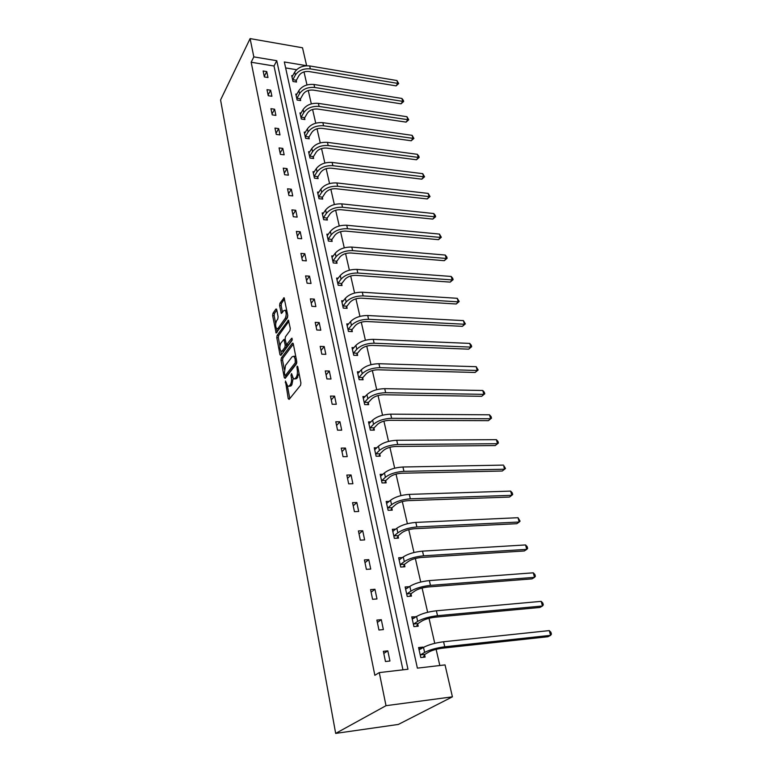 <?xml version="1.0" encoding="UTF-8"?>
<svg xmlns="http://www.w3.org/2000/svg" width="772" height="772" viewBox="0 0 772 772"><rect width="100%" height="100%" fill="white"/><g stroke="black" fill="none" stroke-linecap="round" stroke-linejoin="round"><path stroke-width="1.16" d="M285.457 381.03L288.226 398.642L289.133 399.394L300.559 385.267L300.906 382.922L297.741 366.632L297.085 366.14L297.249 369.875C297.693 372.992 297.326 375.472 296.149 377.334L295.193 378.541L293.534 378.955L291.565 373.571L290.967 375.279L291.362 377.363C291.797 380.451 291.44 382.902 290.282 384.726L289.355 385.903L287.753 386.309L285.457 381.03M276.733 309.64L275.884 309.08L272.941 313.326L272.632 315.565L276.135 333.06L287.435 317.803L287.773 315.497L284.106 297.77L279.927 303.242L279.599 305.509L281.336 313.461L283.671 310.701L285.08 310.219C286.528 312.477 286.557 315.208 285.167 318.402L278.065 328.361L276.723 328.795C275.305 326.566 275.266 323.883 276.617 320.718L277.775 319.068L278.103 316.81L276.733 309.64M402.945 669.826L274.012 66.006L251.17 62.242L253.824 56.877L250.099 38.6L220.57 99.964L335.675 733.4L398.342 724.435L452.411 696.836L445.039 664.904L417.382 668.137L284.328 61.972L306.648 65.707L302.508 47.777L250.099 38.6M251.17 62.242L374.845 675.297L379.274 672.595L386.01 705.685L335.675 733.4M281.336 357.957L281.018 360.225L284.289 377.662L285.177 378.367L296.409 363.921L296.757 361.585L293.302 343.868L292.385 343.212L281.336 357.957L282.909 358.005L282.581 360.273L284.289 369.315M279.985 354.734L276.781 337.663L277.1 335.405L288.458 320.177L290.272 328.341L289.934 330.657L285.447 336.775L285.119 339.072L286.441 344.775L291.662 338.29L292.067 340.365L280.854 355.39L279.985 354.734L281.317 354.782M296.863 94.232L295.792 94.068L297.123 100.061L300.675 100.592L300.376 99.25M305.403 132.253L304.226 132.099L305.615 138.333L309.225 138.815L308.916 137.416M314.291 171.828L313.007 171.673L314.445 178.168L318.122 178.593L317.794 177.135M323.565 213.043L322.156 212.908L323.651 219.673L327.386 220.039L327.048 218.515M333.253 256.014L331.69 255.889L333.253 262.943L337.046 263.242L336.688 261.65M343.386 300.839L341.639 300.733L343.27 308.105L347.13 308.327L346.763 306.667M354.01 347.651L352.022 347.574L353.73 355.274L357.658 355.409L357.272 353.682M365.156 396.576L362.888 396.547L364.673 404.605L368.669 404.644L368.263 402.83M376.89 447.77L374.256 447.789L376.128 456.223L380.191 456.175L379.766 454.274M389.3 501.366L386.164 501.472L388.123 510.311L392.263 510.147L391.819 508.159M402.482 557.529L398.651 557.77L400.707 567.053L404.924 566.764L404.46 564.679M416.108 616.799L411.765 616.886L413.927 626.632L418.221 626.217L417.729 624.027M439.828 665.512L436.122 649.348M434.752 643.327L429.02 618.295M427.649 612.293L422.091 588.023M420.721 582.03L415.336 558.484M413.966 552.511L408.745 529.679M407.384 523.715L402.308 501.559M400.948 495.614L396.026 474.104M394.675 468.189L389.899 447.306M388.548 441.401L383.906 421.116M382.555 415.23L378.048 395.534M376.707 389.667L372.336 370.531M370.994 364.693L366.739 346.097M365.407 340.269L361.277 322.194M359.945 316.395L355.921 298.822M354.599 293.042L350.691 275.951M349.378 270.19L345.576 253.573M344.264 247.841L340.558 231.677M339.255 225.964L335.656 210.235M334.353 204.541L330.85 189.236M329.557 183.572L326.151 168.672M324.858 163.037L321.538 148.533M320.255 142.916L317.022 128.789M315.738 123.202L312.592 109.45M311.319 103.882L308.26 90.488M306.986 84.939L304.004 71.902M296.602 69.721L285.63 67.917M423.017 647.689L422.882 647.1L418.569 647.563L420.788 657.561L425.121 657.078L424.61 654.83M409.372 586.672L405.126 586.961L407.24 596.476L411.486 596.129L411.013 593.986M395.785 529.119L392.33 529.283L394.338 538.345L398.516 538.123L398.062 536.086M383.008 474.249L380.142 474.317L382.053 482.954L386.154 482.847L385.72 480.898M370.946 421.879L368.505 421.879L370.338 430.12L374.362 430.11L373.947 428.257M359.511 371.843L357.397 371.786L359.144 379.66L363.101 379.756L362.705 377.981M348.635 323.989L346.773 323.902L348.442 331.429L352.341 331.613L351.955 329.914M338.261 278.19L336.611 278.074L338.204 285.283L342.035 285.534L341.668 283.913M328.351 234.302L326.874 234.167L328.399 241.086L332.163 241.404L331.815 239.851M318.875 192.228L317.533 192.083L319 198.703L322.706 199.099L322.368 197.613M309.794 151.843L308.578 151.688L309.987 158.048L313.625 158.501L313.307 157.073M301.09 113.059L299.97 112.895L301.321 119.004L304.911 119.515L304.602 118.145M292.733 75.772L291.7 75.608L293.003 81.485L296.525 82.044L296.236 80.722M379.274 672.595L407.963 669.247L276.762 60.708L253.824 56.877M386.01 705.685L452.411 696.836M274.012 66.006L276.762 60.708M266.745 71.574L267.981 77.509L264.362 76.939L263.136 70.995L266.745 71.574L264.256 76.418M270.644 90.208L271.908 96.259L268.251 95.718L266.996 89.658L270.644 90.208L268.106 95.004M274.61 109.219L275.903 115.395L272.226 114.874L270.943 108.688L274.61 109.219L272.033 113.966M278.663 128.615L279.985 134.907L276.27 134.415L274.967 128.104L278.663 128.615L276.038 133.305M282.803 148.398L284.144 154.825L280.4 154.361L279.068 147.925L282.803 148.398L280.13 153.039M287.02 168.595L288.4 175.157L284.617 174.723L283.256 168.151L287.02 168.595L284.299 173.179M291.333 189.217L292.733 195.914L288.931 195.509L287.541 188.802L291.333 189.217L288.564 193.733M295.734 210.264L297.162 217.106L293.321 216.739L291.903 209.887L295.734 210.264L292.906 214.722M300.231 231.764L301.688 238.76L297.818 238.423L296.371 231.417L300.231 231.764L297.345 236.155M304.815 253.727L306.31 260.868L302.402 260.569L300.926 253.419L304.815 253.727L301.881 258.051M309.514 276.173L311.039 283.469L307.092 283.208L305.587 275.903L309.514 276.173L306.513 280.41M314.3 299.111L315.864 306.571L311.888 306.339L310.344 298.87L314.3 299.111L311.251 303.261M319.203 322.551L320.795 330.184L316.79 330.001L315.208 322.358L319.203 322.551L316.095 326.624M324.211 346.531L325.842 354.329L321.799 354.184L320.187 346.377L324.211 346.531L321.036 350.507M329.335 371.042L331.005 379.023L326.923 378.927L325.273 370.936L329.335 371.042L326.102 374.931M334.585 396.132L336.293 404.287L332.172 404.248L330.474 396.065L334.585 396.132L331.275 399.915M339.95 421.792L341.697 430.149L337.538 430.158L335.801 421.782L339.95 421.792L336.573 425.468M345.441 448.069L347.226 456.619L343.029 456.677L341.253 448.107L345.441 448.069L341.986 451.63M351.057 474.963L352.891 483.726L348.654 483.832L346.84 475.06L351.057 474.963L347.535 478.408M356.818 502.514L358.69 511.479L354.425 511.653L352.563 502.659L356.818 502.514L353.219 505.834M362.715 530.731L364.635 539.918L360.321 540.149L358.42 530.943L362.715 530.731L359.038 533.915M368.765 559.652L370.734 569.07L366.382 569.36L364.423 559.922L368.765 559.652L364.992 562.692M374.96 589.287L376.977 598.947L372.577 599.304L370.579 589.625L374.96 589.287L371.1 592.182M381.31 619.684L383.375 629.585L378.946 630.01L376.881 620.09L381.31 619.684L377.373 622.415M387.824 650.854L389.947 661.015L385.469 661.517L383.356 651.327L387.824 650.854L383.79 653.421M422.882 647.1L420.354 648.644L421.145 648.827M416.04 616.49L413.975 618.208M409.363 586.633L406.989 588.38M288.902 386.338L290.947 385.942L289.355 385.903M293.109 378.531L291.884 384.765L290.947 385.942M294.721 378.984L296.795 378.579L295.193 378.541M299.025 373.243L296.795 378.579M287.435 386.019L289.799 398.574M293.35 344.109L282.909 358.005M285.457 375.51L285.833 377.527M284.829 374.922L285.457 375.414L295.3 362.705L295.116 358.883L293.842 356.249L292.163 356.712L285.486 365.465L284.424 372.76L284.829 374.922M285.35 375.51L287.039 375.453L285.457 375.414M296.766 362.927L287.039 375.453M295.782 356.625L294.064 356.432M281.5 354.531L280.854 351.086M279.908 346.097L278.335 337.721L276.781 337.663M288.892 321.277L278.653 335.473L278.335 337.721M286.779 344.785L288.535 344.679L292.318 339.603M280.873 343.029C279.493 346.194 279.541 348.925 281.008 351.221L282.349 350.826L284.878 347.419L285.206 345.132L283.893 339.439L280.873 343.029M281.905 351.25L283.922 350.874L282.349 350.826M286.711 344.823L286.451 347.477L283.922 350.874M277.573 328.833L279.618 328.428L278.065 328.361M287.724 315.285L286.74 318.479L279.618 328.428M286.779 310.412L285.785 310.257M284.54 298.918L281.481 303.328L281.162 305.596L282.475 312.409M276.81 310.045L274.485 313.403L274.166 315.642L275.681 323.671M276.637 328.727L277.254 332.018M418.849 648.808L420.354 648.644M424.851 654.405L428.981 651.935C432.349 650.188 436.807 648.943 442.356 648.2L547.966 636.726L550.59 635.346L444.749 646.782C436.383 647.911 429.686 649.783 424.629 652.417L420.518 654.878L424.851 654.405L423.278 657.281M549.278 630.599L550.899 632.229L551.43 634.121L550.59 635.346L549.278 630.599L443.572 641.754C435.225 642.854 428.537 644.736 423.5 647.39L419.061 649.802M412.074 618.266L413.56 618.131M417.951 623.593L421.995 620.977C425.285 619.125 429.686 617.861 435.176 617.195L539.898 607.458L542.465 606.001L437.521 615.699C429.242 616.703 422.631 618.594 417.681 621.383L413.667 624.008L417.951 623.593L416.484 626.391M541.182 601.359L542.793 603.009L543.314 604.862L542.465 606.001L541.182 601.359L436.373 610.787C428.113 611.771 421.512 613.672 416.581 616.481L412.248 619.067M405.464 588.486L406.94 588.37M411.235 593.552L415.172 590.783C418.405 588.833 422.747 587.569 428.18 586.971L532.024 578.875L534.523 577.35L430.467 585.379C422.274 586.276 415.751 588.187 410.907 591.12L406.979 593.9L411.235 593.552L409.845 596.264M533.269 572.814L534.88 574.484L535.382 576.298L534.523 577.35L533.269 572.814L429.357 580.592C421.174 581.47 414.67 583.391 409.835 586.344L405.599 589.094M399.018 559.42L400.118 559.353M404.673 564.245L408.533 561.331C411.698 559.295 415.973 558.011 421.358 557.481L524.323 550.967L526.774 549.365L423.596 555.811C415.481 556.612 409.044 558.542 404.306 561.601L400.465 564.525L404.673 564.245L403.37 566.87M525.549 544.936L527.151 546.624L527.643 548.4L526.774 549.365L525.549 544.936L422.506 551.14C414.4 551.922 407.983 553.852 403.254 556.94L399.114 559.854M392.726 531.059L393.469 531.02M398.275 535.643L402.048 532.593C405.146 530.47 409.363 529.177 414.699 528.714L516.806 523.706L519.209 522.026L416.88 526.967C408.851 527.662 402.502 529.611 397.85 532.805L394.096 535.855L398.275 535.643L397.049 538.2M518.012 517.703L520.087 521.139L519.209 522.026L518.012 517.703L415.828 522.412C407.799 523.098 401.469 525.037 396.837 528.251L392.784 531.31M392.022 507.715L395.718 504.541C398.757 502.34 402.916 501.038 408.205 500.642L509.462 497.062L511.807 495.325L410.337 498.818C402.376 499.426 396.123 501.385 391.558 504.695L387.891 507.879L392.022 507.715L390.864 510.205M510.639 491.098L512.232 492.825L512.695 494.514L511.807 495.325L510.639 491.098L409.305 494.369C401.353 494.958 395.11 496.917 390.564 500.256L386.598 503.45M385.923 480.454L389.532 477.154C392.514 474.877 396.625 473.574 401.855 473.226L502.282 471.017L504.579 469.222L403.949 471.345C396.065 471.856 389.889 473.825 385.421 477.25L381.822 480.551L385.923 480.454L384.823 482.876M503.441 465.091L505.477 468.479L504.579 469.222L503.441 465.091L402.936 467.002C395.071 467.494 388.905 469.472 384.446 472.918L380.567 476.247M379.969 453.82L383.501 450.414C386.425 448.059 390.478 446.747 395.66 446.457L495.257 445.56L497.515 443.707L397.705 444.508C389.899 444.933 383.809 446.92 379.419 450.452L375.906 453.868L379.969 453.82L378.927 456.184M496.396 439.664L497.969 441.42L498.413 443.031L497.515 443.707L496.396 439.664L396.721 440.272C388.924 440.687 382.844 442.665 378.473 446.216L374.671 449.68M498.413 443.031L495.257 445.56M374.14 427.804L377.604 424.282C380.471 421.869 384.475 420.547 389.609 420.315L488.396 420.663L490.606 418.752L391.616 418.308C383.877 418.646 377.865 420.634 373.561 424.272L370.116 427.804L374.14 427.804L373.156 430.11M489.516 414.805L491.079 416.571L491.513 418.154L490.606 418.752L489.516 414.805L390.651 414.159C382.931 414.487 376.919 416.484 372.635 420.142L368.919 423.722M491.513 418.154L488.396 420.663M368.456 402.376L371.843 398.757C374.661 396.277 378.608 394.946 383.703 394.762L481.68 396.306L483.851 394.347L385.662 392.697C378 392.967 372.056 394.965 367.839 398.699L364.461 402.328L368.456 402.376L367.511 404.634M482.78 390.487L484.333 392.263L484.758 393.807L483.851 394.347L482.78 390.487L384.717 388.654C377.064 388.905 371.139 390.902 366.932 394.656L363.294 398.352M484.758 393.807L481.68 396.306M362.898 377.518L366.217 373.802C368.977 371.264 372.876 369.923 377.923 369.798L475.118 372.48L477.231 370.473L379.843 367.675C372.249 367.868 366.382 369.875 362.242 373.696L358.941 377.431L362.898 377.518L361.991 379.727M476.189 366.69L478.148 369.991L477.231 370.473L476.189 366.69L378.917 363.718C371.342 363.901 365.484 365.909 361.354 369.749L357.783 373.552M478.148 369.991L475.118 372.48M357.455 353.219L360.707 349.407C363.419 346.811 367.279 345.47 372.268 345.393L468.681 349.166L470.766 347.101L374.15 343.212C366.632 343.337 360.833 345.354 356.77 349.262L353.537 353.084L357.455 353.219L356.596 355.381M469.743 343.405L471.277 345.209L471.682 346.686L470.766 347.101L469.743 343.405L373.252 339.342C365.745 339.458 359.955 341.475 355.902 345.393L352.408 349.301M471.682 346.686L468.681 349.166M352.138 329.451L355.323 325.552C357.986 322.899 361.798 321.557 366.748 321.519L462.389 326.344L464.426 324.24L368.591 319.299C361.132 319.347 355.409 321.374 351.424 325.369L348.249 329.268L352.138 329.451L351.318 331.564M463.432 320.612L465.362 323.883L464.426 324.24L463.432 320.612L367.713 315.516C360.263 315.555 354.56 317.582 350.575 321.586L347.149 325.591M465.362 323.883L462.389 326.344M346.937 306.204L350.063 302.219C352.679 299.517 356.442 298.166 361.344 298.175L456.233 303.994L458.23 301.852L363.149 295.908C355.767 295.888 350.112 297.924 346.194 301.987L343.077 305.982L346.937 306.204L346.145 308.269M457.246 298.301L459.166 301.543L458.23 301.852L457.246 298.301L362.29 292.212C354.917 292.183 349.272 294.209 345.364 298.291L342.006 302.392M459.166 301.543L456.233 303.994M341.842 283.449L344.91 279.396C347.477 276.637 351.192 275.286 356.056 275.343L450.201 282.118L452.16 279.927L357.832 273.027C350.507 272.95 344.92 274.977 341.07 279.126L338.02 283.189L341.842 283.449L341.089 285.476M451.195 276.453L452.71 278.287L453.096 279.676L452.16 279.927L451.195 276.453L356.992 269.409C349.677 269.312 344.1 271.348 340.259 275.507L336.968 279.686M453.096 279.676L450.201 282.118M336.862 261.187L339.873 257.047C342.392 254.258 346.068 252.898 350.884 252.994L444.286 260.685L446.216 258.456L352.621 250.639C345.364 250.495 339.844 252.531 336.061 256.748L333.07 260.888L336.862 261.187L336.138 263.165M445.27 255.049L446.776 256.893L447.152 258.253L446.216 258.456L445.27 255.049L351.8 247.088C344.553 246.944 339.043 248.98 335.27 253.206L332.037 257.472M447.152 258.253L444.286 260.685M331.989 239.388L334.932 235.18C337.422 232.343 341.05 230.992 345.827 231.117L438.496 239.677L440.387 237.419L347.525 228.724C340.336 228.531 334.884 230.567 331.159 234.842L328.225 239.05L331.989 239.388L331.294 241.337M439.461 234.08L441.333 237.265L440.387 237.419L439.461 234.08L346.724 225.25C339.535 225.048 334.093 227.093 330.387 231.378L327.212 235.721M441.333 237.265L438.496 239.677M327.212 218.042L330.107 213.776C332.549 210.891 336.129 209.54 340.867 209.704L432.822 219.103L434.675 216.807L342.536 207.272C335.405 207.021 330.02 209.067 326.363 213.4L323.478 217.675L327.212 218.042L326.546 219.952M433.777 213.535L435.263 215.398L435.62 216.7L434.675 216.807L433.777 213.535L341.745 203.876C334.633 203.615 329.248 205.661 325.601 210.003L322.493 214.423M435.62 216.7L432.822 219.103M322.532 197.14L325.369 192.807C327.772 189.893 331.323 188.532 336.013 188.735L427.263 198.935L429.087 196.599L337.653 186.264C330.59 185.965 325.253 188.011 321.663 192.402L318.836 196.744L322.532 197.14L321.895 199.012M428.199 193.405L430.033 196.542L429.087 196.599L428.199 193.405L336.882 182.945C329.827 182.626 324.501 184.672 320.911 189.082L317.861 193.56M430.033 196.542L427.263 198.935M317.948 176.663L320.737 172.272C323.101 169.319 326.604 167.958 331.265 168.19L421.811 179.162L423.596 176.798L332.867 165.69C325.861 165.343 320.592 167.389 317.06 171.838L314.281 176.238L317.948 176.663L317.331 178.506M422.728 173.661L424.552 176.788L423.596 176.798L422.728 173.661L332.114 162.438C325.118 162.072 319.849 164.127 316.327 168.585L313.335 173.131M424.552 176.788L421.811 179.162M313.461 156.6L316.202 152.161C318.518 149.17 321.992 147.809 326.604 148.07L416.465 159.775L418.221 157.391L328.187 145.541C321.239 145.136 316.028 147.191 312.544 151.688L309.823 156.147L313.461 156.6L312.872 158.405M417.372 154.313L418.839 156.185L419.177 157.411L418.221 157.391L417.372 154.313L327.444 142.347C320.505 141.942 315.304 143.988 311.83 148.504L308.887 153.117M419.177 157.411L416.465 159.775M309.061 136.943L311.753 132.446C314.04 129.426 317.466 128.055 322.04 128.355L411.225 140.765L412.952 138.352L323.593 125.797C316.703 125.344 311.55 127.399 308.125 131.944L305.451 136.451L309.061 136.943L308.491 138.719M412.113 135.332L413.908 138.41L412.952 138.352L412.113 135.332L322.86 122.671C315.989 122.217 310.836 124.263 307.43 128.818L304.535 133.498M413.908 138.41L411.225 140.765M304.757 117.672L307.391 113.127C309.64 110.068 313.036 108.707 317.572 109.035L406.082 122.121L407.78 119.679L319.097 106.449C312.264 105.957 307.159 108.003 303.792 112.606L301.167 117.161L304.757 117.672L304.197 119.419M406.96 116.717L408.735 119.776L407.78 119.679L406.96 116.717L318.382 103.38C311.56 102.879 306.465 104.934 303.107 109.537L300.269 114.266M408.735 119.776L406.082 122.121M300.52 98.777L303.116 94.184C305.326 91.106 308.684 89.735 313.181 90.092L401.044 103.824L402.704 101.354L314.677 87.477C307.912 86.946 302.865 88.992 299.555 93.634L296.969 98.237L300.52 98.777L299.99 100.495M401.903 98.459L403.341 100.341L403.659 101.499L402.704 101.354L401.903 98.459L313.982 84.476C307.217 83.936 302.18 85.981 298.88 90.633L296.091 95.41M403.659 101.499L401.044 103.824M296.38 80.249L298.928 75.617C301.109 72.5 304.429 71.14 308.887 71.526L396.094 85.875L397.725 83.386L310.354 68.891C303.637 68.312 298.648 70.358 295.387 75.038L292.849 79.69L296.38 80.249L295.859 81.938M396.943 80.539L398.69 83.559L397.725 83.386L396.943 80.539L309.668 65.938C302.962 65.359 297.982 67.405 294.73 72.095L291.99 76.92M398.69 83.559L396.094 85.875M286.287 382.642L285.225 382.623M297.963 367.81L296.844 367.781M292.067 375.308L290.967 375.279M291.884 384.765L290.282 384.726M292.54 377.383L291.362 377.363M297.76 377.373L296.149 377.334M298.368 369.904L297.249 369.875M289.732 398.661L288.226 398.642M293.07 343.241L292.385 343.212M285.708 377.691L284.289 377.662M282.581 360.273L281.018 360.225M296.795 362.753L295.3 362.705M296.66 361.113L295.541 361.074M296.236 358.922L295.116 358.883M278.653 335.473L277.1 335.405M288.632 320.38L287.927 320.341M288.535 344.679L286.952 344.621M292.144 338.31L291.662 338.29M286.451 347.477L284.878 347.419M286.779 345.19L285.206 345.132M285.35 340.269L284.27 340.23M286.74 318.479L285.167 318.402M282.214 312.766L280.979 312.699M281.162 305.596L279.599 305.509M281.481 303.328L279.927 303.242M284.289 298.002L283.575 297.963M277.023 332.346L275.768 332.288M274.166 315.642L272.632 315.565M274.485 313.403L272.941 313.326M276.559 309.109L275.884 309.08M424.629 652.417L423.5 647.39M444.749 646.782L443.572 641.754M417.681 621.383L416.581 616.481M437.521 615.699L436.373 610.787M410.907 591.12L409.835 586.344M430.467 585.379L429.357 580.592M404.306 561.601L403.254 556.94M423.596 555.811L422.506 551.14M397.85 532.805L396.837 528.251M416.88 526.967L415.828 522.412M391.558 504.695L390.564 500.256M410.337 498.818L409.305 494.369M385.421 477.25L384.446 472.918M403.949 471.345L402.936 467.002M379.419 450.452L378.473 446.216M397.705 444.508L396.721 440.272M373.561 424.272L372.635 420.142M391.616 418.308L390.651 414.159M367.839 398.699L366.932 394.656M385.662 392.697L384.717 388.654M362.242 373.696L361.354 369.749M379.843 367.675L378.917 363.718M356.77 349.262L355.902 345.393M374.15 343.212L373.252 339.342M351.424 325.369L350.575 321.586M368.591 319.299L367.713 315.516M346.194 301.987L345.364 298.291M363.149 295.908L362.29 292.212M341.07 279.126L340.259 275.507M357.832 273.027L356.992 269.409M336.061 256.748L335.27 253.206M352.621 250.639L351.8 247.088M331.159 234.842L330.387 231.378M347.525 228.724L346.724 225.25M326.363 213.4L325.601 210.003M342.536 207.272L341.745 203.876M321.663 192.402L320.911 189.082M337.653 186.264L336.882 182.945M317.06 171.838L316.327 168.585M332.867 165.69L332.114 162.438M312.544 151.688L311.83 148.504M328.187 145.541L327.444 142.347M308.125 131.944L307.43 128.818M323.593 125.797L322.86 122.671M303.792 112.606L303.107 109.537M319.097 106.449L318.382 103.38M299.555 93.634L298.88 90.633M314.677 87.477L313.982 84.476M295.387 75.038L294.73 72.095M310.354 68.891L309.668 65.938M295.444 356.297L293.842 356.249M285.206 339.497L283.893 339.439M286.644 310.305L285.08 310.219"/></g></svg>
